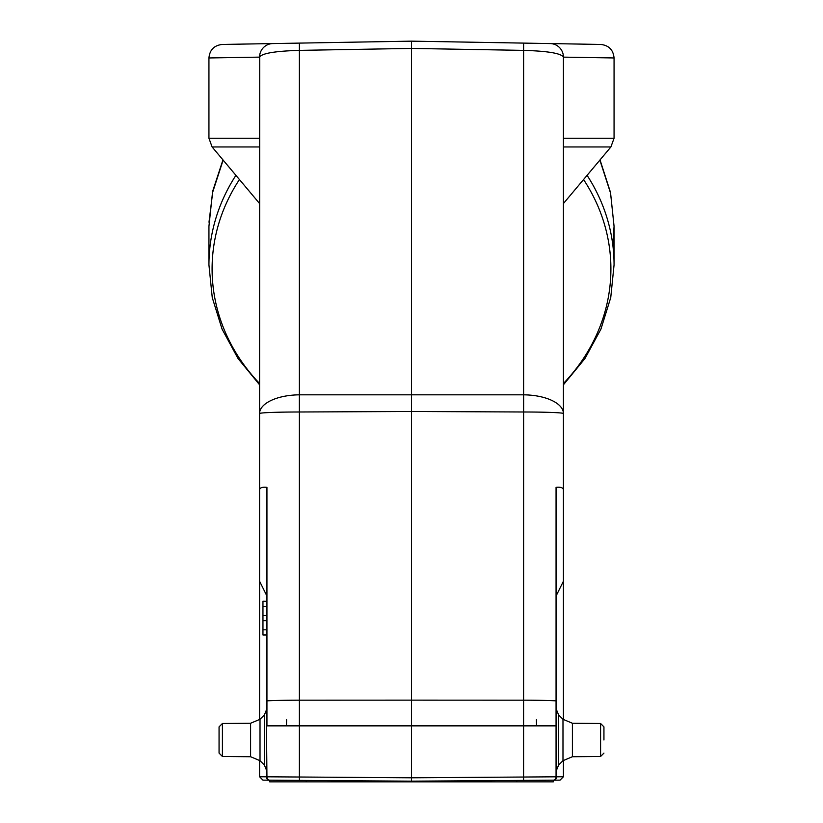 <?xml version="1.0" encoding="UTF-8"?>
<svg xmlns="http://www.w3.org/2000/svg" width="823" height="823" viewBox="0 0 823 823"><rect width="100%" height="100%" fill="white"/><g stroke="black" fill="none" stroke-linecap="round" stroke-linejoin="round"><path stroke-width="1.23" d="M563.374 56.766L563.426 57.075A13.507 13.507 0 0 0 550.155 43.568L411.5 41.15L411.5 48.413L523.613 50.378C547.799 51.088 561.07 53.32 563.426 57.075L563.426 413.527A40.512 1.543 0 0 0 523.613 411.994L411.5 411.479L411.5 41.15L523.613 43.105L523.613 394.824A40.512 0.7 90.3 0 1 523.613 411.994L523.582 780.389L411.5 781.171L269.687 780.183A3.374 2.757 -89.6 0 1 266.94 776.809L266.333 710.187L266.333 776.809A3.374 3.374 0 0 0 269.687 780.183L285.53 780.297L262.928 780.142L259.574 776.758L259.574 760.267M262.928 780.142L259.574 776.758L299.387 777.015L299.387 725.855L266.333 725.855L266.333 487.669L266.94 487.339L266.333 487.669M603.938 726.863L600.584 723.489L572.407 723.242L572.407 756.728L600.584 756.481L603.938 753.107L600.584 756.481L600.584 723.489L603.938 726.863L603.938 739.99M556.667 487.669L556.06 487.339L556.667 487.669L556.667 725.855L556.667 710.187L558.642 714.961L558.642 765.02L556.667 769.793M563.426 760.267L563.426 776.758L560.072 780.142L553.313 780.183A3.374 3.374 0 0 0 556.667 776.809L556.667 725.855L556.06 725.855L556.06 776.809A3.374 2.757 89.6 0 1 553.313 780.183L523.582 780.389M553.293 780.214L553.293 781.85L411.5 781.85L411.5 777.797L563.426 776.758L560.072 780.142M259.574 719.714L259.574 581.192L266.333 594.823M259.574 57.126L208.939 57.96L208.939 138.264L259.574 138.264M259.574 581.192L259.574 413.527A40.512 1.543 0 0 1 299.387 411.994A40.512 0.7 -90.3 0 1 299.387 394.824L299.387 43.105L272.845 43.568L411.5 41.15M556.327 487.319L556.06 487.339C560.916 486.835 563.374 487.782 563.426 490.169L563.426 413.527A40.512 18.703 180 0 0 523.613 394.824L299.387 394.824A40.512 18.703 180 0 0 259.574 413.527L259.729 56.53M223.136 160.104L212.468 192.86L208.939 226.294L208.939 264.924A202.561 179.671 -0 0 1 235.913 175.33M563.426 413.527L563.426 581.192L556.667 594.823M299.418 780.389L299.387 777.015L411.5 777.797L411.5 700.147L299.387 700.188L299.387 411.994L411.5 411.479L411.5 700.147L523.613 700.188A40.512 1.543 180 0 1 556.06 700.846L556.06 725.855L299.387 725.855L299.387 700.188A40.512 1.543 180 0 0 266.94 700.846L266.333 700.918M411.5 48.413L299.387 50.378C275.201 51.088 261.93 53.32 259.574 57.075A13.507 13.507 0 0 1 272.845 43.568L222.21 44.452C214.145 45.368 209.721 49.864 208.939 57.939M550.155 43.568L600.79 44.452C608.855 45.368 613.279 49.864 614.061 57.939M563.426 138.264L614.061 138.264L614.061 57.96L563.59 57.137M599.864 160.104L610.563 193.096L614.061 226.294L612.878 245.563M259.574 413.527L259.574 429.945M219.062 753.107L222.416 756.481L250.593 756.728L250.593 723.242L222.416 723.489L222.416 756.481L219.062 753.107L219.062 726.863L222.416 723.489L219.062 726.863M266.673 487.319L266.94 487.339C262.084 486.835 259.626 487.782 259.574 490.169M563.426 581.192L563.426 719.714M269.707 780.183L269.707 781.85L306.197 781.85L306.197 780.441M411.5 781.85L306.197 781.85M536.411 719.734L536.524 725.855M286.476 725.855L286.589 719.734M285.499 781.85L305.775 781.85M262.959 601.232L266.333 601.315M266.333 634.996L262.959 634.996L262.959 615.583L266.333 615.583L262.959 615.583L262.959 606.417L266.333 606.417M262.959 606.417L262.959 601.315M262.959 634.914L266.333 634.914M262.959 629.811L266.333 629.811M262.959 620.645L266.333 620.645M259.574 203.538L212.097 146.947L259.574 146.947M259.574 383.497A199.403 176.873 -0 0 1 239.442 179.537M556.06 487.339L556.06 700.846L556.667 700.918M563.426 146.947L610.903 146.947L614.061 138.264M583.558 179.537A199.403 176.873 0 0 1 563.426 383.497M587.087 175.33A202.561 179.671 0 0 1 614.061 264.924L610.748 297.556L600.944 329.087L584.988 358.499L563.426 384.804M250.593 756.728L260.017 760.689L260.017 719.292L264.358 714.961L264.358 765.02L266.333 769.793M266.94 725.855L266.94 487.339M572.407 723.242L562.983 719.292L562.983 760.689L558.642 765.02M516.803 780.441L516.803 781.85M208.939 264.924L212.252 297.556L222.056 329.087L238.012 358.499L259.574 384.804M208.939 138.264L212.097 146.947M222.961 159.899L212.91 190.504L208.991 222.21M600.039 159.899L610.522 192.51L614.061 226.284L614.061 264.924M563.426 203.538L610.903 146.947M250.593 723.242L260.017 719.292M260.017 760.689L264.358 765.02M264.358 714.961L266.333 710.187M572.407 756.728L562.983 760.689M562.983 719.292L558.642 714.961"/></g></svg>
